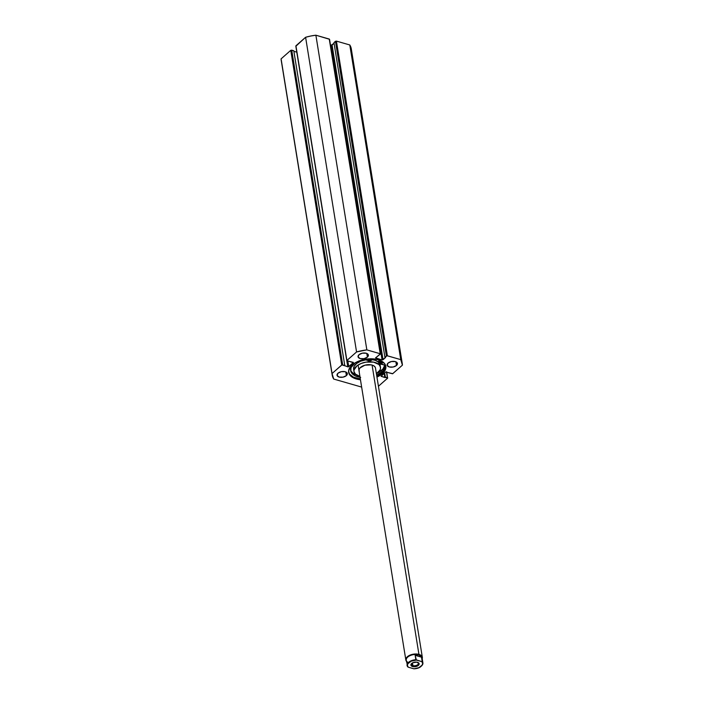 <?xml version="1.0" encoding="UTF-8"?>
<svg xmlns="http://www.w3.org/2000/svg" width="704" height="704" viewBox="0 0 704 704"><rect width="100%" height="100%" fill="white"/><g stroke="black" fill="none" stroke-linecap="round" stroke-linejoin="round"><path stroke-width="1.06" d="M382.36 373.701A18.832 10.252 -9.2 0 1 376.948 377.08L379.931 375.496L384.199 371.738L385.88 367.62L384.727 363.766L380.908 360.756L378.162 359.718L371.545 358.785L364.267 359.462L354.534 363.194L350.266 366.951L348.586 371.07L349.738 374.924L351.349 376.57L356.303 378.972L360.457 379.755A18.832 10.252 -9.2 0 1 348.647 372.354A18.832 10.252 -9.2 0 1 352.114 364.989A18.832 10.252 -9.2 0 1 372.196 358.811A18.832 10.252 -9.2 0 1 385.827 366.335A18.832 10.252 -9.2 0 1 382.36 373.701L382.228 372.891L382.36 373.701M348.594 371.95A18.832 10.252 170.8 0 0 360.325 378.946L353.434 377.124L349.615 374.123M385.748 366.81L385.255 368.878L382.228 372.891L376.816 376.279A18.832 10.252 170.8 0 0 382.228 372.891A18.832 10.252 170.8 0 0 385.739 365.93M367.4 357.122L366.802 353.443L367.4 357.122L368.315 354.878L366.238 353.241L362.384 353.17L359.014 354.702A5.218 2.842 -9.2 0 1 364.575 352.986A5.218 2.842 -9.2 0 1 368.359 355.08A5.218 2.842 -9.2 0 1 367.4 357.122A5.218 2.842 -9.2 0 1 361.83 358.829A5.218 2.842 -9.2 0 1 358.054 356.743A5.218 2.842 -9.2 0 1 359.014 354.702L358.098 356.946L360.175 358.582L364.03 358.653L367.4 357.122M396.475 365.482L395.877 361.812L396.475 365.482L397.39 363.246L395.305 361.61L391.459 361.539L388.089 363.07A5.218 2.842 -9.2 0 1 393.65 361.354A5.218 2.842 -9.2 0 1 397.434 363.44A5.218 2.842 -9.2 0 1 396.475 365.482A5.218 2.842 -9.2 0 1 390.905 367.198A5.218 2.842 -9.2 0 1 387.121 365.112A5.218 2.842 -9.2 0 1 388.089 363.07L387.174 365.314L389.25 366.951L393.096 367.022L396.475 365.482M346.386 375.619L345.787 371.941L346.386 375.619L347.301 373.375L345.224 371.738L341.37 371.668L337.999 373.208A5.218 2.842 -9.2 0 1 343.561 371.492A5.218 2.842 -9.2 0 1 347.345 373.578A5.218 2.842 -9.2 0 1 346.386 375.619A5.218 2.842 -9.2 0 1 340.815 377.335A5.218 2.842 -9.2 0 1 337.04 375.25A5.218 2.842 -9.2 0 1 337.999 373.208L337.084 375.443L339.161 377.08L343.015 377.15L346.386 375.619M281.23 60.394L281.09 58.863L290.761 50.345L341.722 365.024L332.05 373.534A35.508 19.334 -9.2 0 0 332.191 375.021A35.508 19.334 -9.2 0 0 333.705 379.051L361.645 387.094L333.705 379.051L332.05 373.534L341.924 364.901L348.304 366.872L353.285 362.683L346.782 360.615L356.567 351.956L366.846 349.879L380.406 353.813L375.549 357.905L382.087 359.929L383.046 359.735L385.59 357.491L384.921 357.298L387.138 355.758L400.761 359.638L402.415 365.156L392.55 373.789L385.713 372.02L381.066 376.306L387.684 378.074L378.435 386.258L387.57 378.224L386.707 371.835M332.191 375.021L281.222 60.342A35.508 19.334 170.8 0 1 281.09 58.863L332.05 373.534L281.09 58.863L290.761 50.345L293.788 50.75L344.758 365.42L293.788 50.75L291.72 50.151L290.761 50.345L341.722 365.024L342.69 364.83L291.72 50.151L342.69 364.83L347.794 366.863L346.817 360.853L347.794 366.863L348.753 366.67L347.873 361.222L348.753 366.67L353.408 362.41L346.773 360.738L295.926 45.795L305.598 37.277L310.675 36.036L315.876 35.2L329.542 39.292L380.222 353.725L366.846 349.879L315.876 35.2L329.261 39.054L380.512 353.971L375.54 357.878L382.087 359.929L331.118 45.25L334.066 43.305L332.086 45.056L383.046 359.735L332.086 45.056L331.118 45.25L382.087 359.929L385.59 357.491L384.921 357.298L333.96 42.618L336.415 41.114L349.791 44.959L351.446 50.477M293.885 51.339L296.789 52.175L293.885 51.339M295.9 46.218L305.598 37.277L356.567 351.956L346.896 360.466L296.006 46.279M330.475 45.065L331.118 45.25L330.475 45.065M402.283 363.669L351.314 48.99A35.508 19.334 170.8 0 0 349.791 44.959L400.761 359.638L387.385 355.784L336.415 41.114L349.791 44.959L400.761 359.638A35.508 19.334 -9.2 0 1 402.283 363.669A35.508 19.334 -9.2 0 1 402.415 365.156L392.744 373.666L385.713 372.02L381.058 376.279L384.859 377.538L384.19 373.358L384.859 377.538L385.352 377.106L384.674 372.935L385.352 377.106L387.702 377.951M386.461 371.791L387.42 377.705L386.461 371.791M333.96 42.618L335.447 41.307L386.417 355.986L384.921 357.298L333.96 42.618M387.385 355.784L336.415 41.114L335.447 41.307L386.417 355.986L387.385 355.784M315.876 35.2A35.508 19.334 170.8 0 0 305.598 37.277L356.567 351.956A35.508 19.334 -9.2 0 1 366.846 349.879L315.876 35.2M412.914 665.632A3.485 1.892 170.8 0 0 417.437 664.884A3.485 1.892 170.8 0 0 417.613 662.341A3.485 1.892 -9.2 0 1 418.37 663.291A3.485 1.892 -9.2 0 1 416.636 665.324A3.485 1.892 -9.2 0 1 412.914 665.632L412.474 662.913L412.914 665.632A3.485 1.892 -9.2 0 1 411.497 664.409A3.485 1.892 -9.2 0 1 411.919 663.265A3.485 1.892 170.8 0 0 412.914 665.632L412.606 666.565L412.914 665.632M417.454 662.288A4.18 2.279 -9.2 0 1 417.93 662.464A4.18 2.279 -9.2 0 1 418.194 665.553A4.18 2.279 -9.2 0 1 412.606 666.565L417.199 666.134L418.792 664.954L419.118 663.599L416.75 662.147L412.852 662.719L410.89 664.814L412.606 666.565A4.18 2.279 -9.2 0 1 411.655 663.476A4.18 2.279 -9.2 0 1 417.454 662.288M418.942 654.394A8.351 4.55 170.8 0 0 409.006 655.618A8.351 4.55 170.8 0 0 406.402 661.223A8.351 4.55 -9.2 0 1 405.847 660A8.351 4.55 -9.2 0 1 410.01 655.134A8.351 4.55 -9.2 0 1 418.942 654.394L372.082 365.077L418.942 654.394A8.351 4.55 -9.2 0 1 422.338 657.325A8.351 4.55 -9.2 0 1 422.206 658.662A8.351 4.55 170.8 0 0 418.942 654.394L418.783 654.861L418.942 654.394M408.302 662.587A8.008 4.356 -9.2 0 1 408.214 656.7A8.008 4.356 -9.2 0 1 418.783 654.861A8.008 4.356 -9.2 0 1 421.819 659.182M421.353 666.098A8.008 4.356 170.8 0 0 422.91 663.08A8.008 4.356 170.8 0 0 422.206 661.549L421.494 657.175L420.314 655.688L417.93 654.711L415.149 655.345L421.494 657.175L422.206 661.549A8.008 4.356 -9.2 0 1 422.893 662.913L422.039 657.668A8.008 4.356 170.8 0 0 418.783 654.861L421.494 657.175L415.149 655.345L416.372 660.097A7.726 4.206 -9.2 0 0 408.822 662.64A7.726 4.206 -9.2 0 0 408.294 667.207L413.679 668.756A7.726 4.206 -9.2 0 0 421.23 666.213A7.726 4.206 -9.2 0 0 421.758 661.646L422.664 663.247L422.233 665.051L418.862 667.674L413.952 668.8L408.294 667.207L407.387 665.606L407.818 663.802L411.198 661.179L416.372 660.097L422.022 661.681L415.853 659.727A8.008 4.356 170.8 0 0 407.062 665.306A8.008 4.356 170.8 0 0 407.774 666.838A8.008 4.356 -9.2 0 1 407.088 665.474A8.008 4.356 -9.2 0 1 415.853 659.727L415.149 655.345L418.783 654.861A8.008 4.356 170.8 0 0 410.221 655.565A8.008 4.356 170.8 0 0 406.234 660.229L407.845 666.961M407.062 662.464L408.038 662.658M369.283 358.82L368.685 359.146A1.32 0.722 -9.2 0 1 369.257 358.829M370.559 358.785A1.32 0.722 -9.2 0 1 371.052 359.234A1.32 0.722 -9.2 0 1 370.806 359.753L370.515 358.767M380.239 362.446A1.32 0.722 -9.2 0 1 381.647 362.014A1.32 0.722 -9.2 0 1 382.606 362.542A1.32 0.722 -9.2 0 1 382.369 363.062L382.219 362.129L382.369 363.062L382.598 362.49L381.85 362.032L379.993 362.877L380.758 363.475L382.369 363.062A1.32 0.722 -9.2 0 1 380.952 363.493A1.32 0.722 -9.2 0 1 379.993 362.965A1.32 0.722 -9.2 0 1 380.239 362.446M364.654 359.383A5.148 2.807 -9.2 0 1 367.514 360.386L369.591 360.879L371.818 360.034A2.578 1.399 -9.2 0 0 372.161 359.621L372.618 358.829L372.161 359.621A2.578 1.399 -9.2 0 1 371.818 360.034A2.578 1.399 -9.2 0 1 367.514 360.386L363.783 359.366M360.061 377.318A17.398 9.478 -9.2 0 1 350.654 370.682A17.398 9.478 -9.2 0 1 353.83 363.898A17.398 9.478 -9.2 0 1 355.353 362.71L351.041 367.602L350.812 371.36L351.674 373.076L355.212 375.848L360.677 377.406M381.823 371.906A17.398 9.478 -9.2 0 1 376.631 375.126L381.823 371.906L381.577 370.41L381.823 371.906L383.055 370.665L384.657 368.06L384.859 365.807L385.009 366.749A17.398 9.478 -9.2 0 1 381.823 371.906M350.583 369.926A17.398 9.478 170.8 0 0 356.69 375.047M384.771 365.244L382.809 369.169L376.605 373.525A17.398 9.478 170.8 0 0 381.577 370.41A17.398 9.478 170.8 0 0 384.71 365.57M378.576 361.865L379.667 360.219L379.764 361.803L381.322 360.967L379.764 361.803L379.518 360.298A2.578 1.399 170.8 0 0 378.514 361.671L378.761 363.167A2.578 1.399 -9.2 0 1 379.764 361.803L378.822 363.361L380.846 364.197A2.578 1.399 -9.2 0 1 378.761 363.167M380.846 364.197A5.148 2.807 -9.2 0 1 385.009 366.265A5.148 2.807 -9.2 0 1 385.009 366.749L383.979 364.91L380.846 364.197M368.685 359.146L368.975 360.122L370.806 359.753A1.32 0.722 -9.2 0 1 369.398 360.184A1.32 0.722 -9.2 0 1 368.438 359.656A1.32 0.722 -9.2 0 1 368.685 359.146M351.437 371.571L352.924 373.094L357.509 375.302M359.295 371.536A8.351 4.55 -9.2 0 1 358.987 370.682A8.351 4.55 -9.2 0 1 365.693 365.006A8.351 4.55 -9.2 0 1 375.179 367.154L373.683 365.737L371.202 364.866L364.901 365.2L359.964 367.963L359.005 369.785L359.295 371.536L358.987 370.691M380.494 367.189L379.034 364.584L373.613 362.146L366.045 362.12L361.064 363.502L357.016 365.763L353.998 370.049L353.971 371.501L355.441 374.106L359.902 376.341A13.438 7.322 -9.2 0 1 354.464 372.874A13.438 7.322 -9.2 0 1 353.971 371.492A13.438 7.322 -9.2 0 1 364.76 362.366A13.438 7.322 -9.2 0 1 380.01 365.816L379.72 364.047L380.01 365.816A13.438 7.322 -9.2 0 1 380.494 367.198A13.438 7.322 -9.2 0 1 376.394 373.666L379.94 370.11L380.477 368.641L380.125 364.892A13.438 7.322 170.8 0 0 379.914 364.1M378.655 362.278L375.399 360.404L372.143 359.665A13.438 7.322 170.8 0 1 378.611 362.234M366.335 359.718L360.686 361.196L356.646 363.458L354.156 366.274L353.602 369.195A13.438 7.322 170.8 0 1 366.335 359.718M380.125 364.883L379.632 363.51M375.478 368.007L375.179 367.154A8.351 4.55 -9.2 0 1 375.478 368.007L422.338 657.325M348.647 372.354L348.515 371.545M380.512 353.971L329.542 39.292M346.773 360.738L295.803 46.068M385.827 366.335L385.695 365.526M417.349 662.209L417.93 662.464M405.847 660L358.072 365.024M413.952 668.8C419.118 668.589 422.101 666.635 422.893 662.913M412.122 663.062L411.655 663.476M353.971 371.492L353.602 369.186"/></g></svg>
